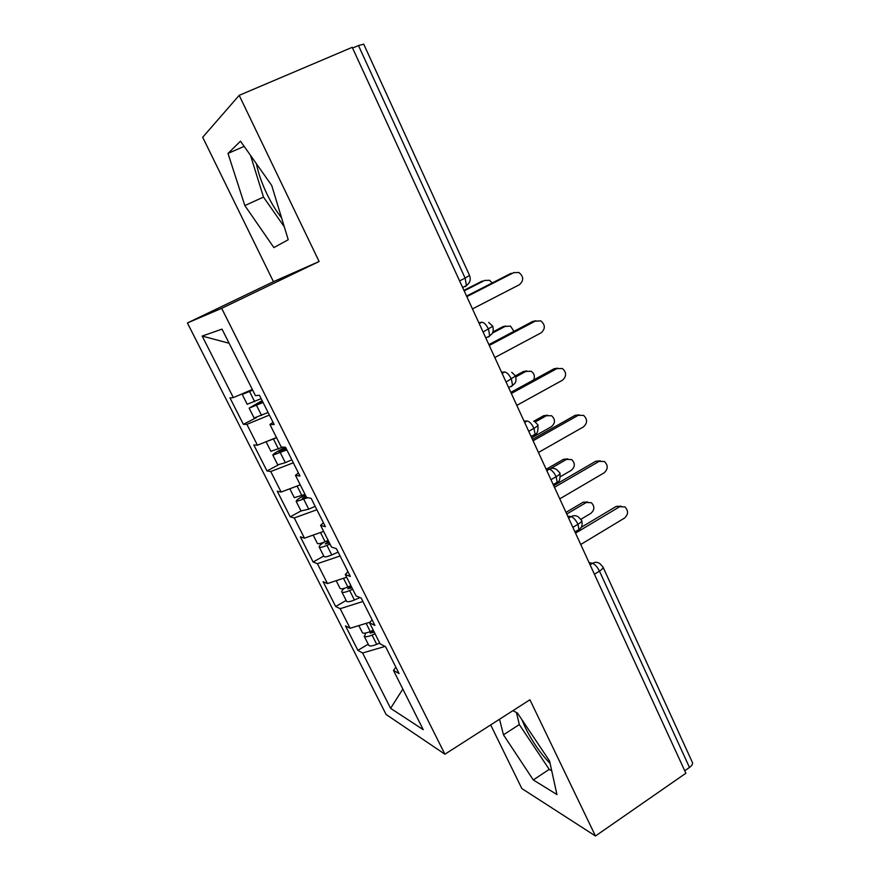 <?xml version="1.0" encoding="UTF-8"?>
<svg xmlns="http://www.w3.org/2000/svg" width="880" height="880" viewBox="0 0 880 880"><rect width="100%" height="100%" fill="white"/><g stroke="black" fill="none" stroke-linecap="round" stroke-linejoin="round"><path stroke-width="1.32" d="M521.862 719.598L525.437 727.848C532.444 741.884 540.672 753.764 550.121 763.466M281.556 217.811C276.507 211.552 271.7 203.753 267.146 194.403C261.877 183.414 258.291 173.195 256.399 163.735M490.666 724.922L521.851 788.557L595.463 836L685.883 773.234L352.231 47.322L239.184 95.337L202.686 137.28L273.449 281.677L187.407 322.982L386.1 714.472L444.917 754.215L221.672 308.33L187.407 322.982M357.885 650.342L362.615 653.004L390.61 708.323L423.236 729.674L393.459 670.395L399.058 673.552L385.583 646.701L380.127 643.863L369.567 622.842L374.902 625.416L361.207 598.103L356.015 595.87L345.279 574.497L350.35 576.466L336.413 548.691L331.507 547.063L320.584 525.338L325.38 526.68L311.201 498.421L306.57 497.442L295.471 475.343L299.97 476.036L285.549 447.293L281.215 446.974L269.929 424.49L274.131 424.512L259.457 395.263L255.431 395.626L222.024 329.131L202.191 336.072L233.343 397.617L229.977 397.914L243.364 424.336L246.884 424.358L257.433 445.203L253.803 444.939L266.981 470.943L270.754 471.526L281.138 492.052L277.255 491.227L290.235 516.835L294.261 517.957L304.48 538.164L300.355 536.8L313.126 562.012L317.394 563.673L327.459 583.561L323.092 581.68L335.676 606.507L340.175 608.685L350.097 628.265L345.488 625.878L357.885 650.342L368.214 644.193M350.097 628.265L370.183 622.116M340.175 608.685L362.912 601.491M393.459 670.395L395.857 667.183M327.459 583.561L346.665 577.247M317.394 563.673L340.076 555.984M369.567 622.842L372.097 619.828M304.48 538.164L323.642 531.41M294.261 517.957L316.888 509.751M345.279 574.497L347.952 571.67M281.138 492.052L300.256 484.858M270.754 471.526L293.326 462.781M320.584 525.338L323.389 522.72M257.433 445.203L276.485 437.547M246.884 424.358L269.39 415.063M295.471 475.343L298.419 472.934M459.591 280.896L465.113 278.113L358.479 45.551L352.572 48.059M358.479 45.551L363.726 44.165L469.546 275.418L465.113 278.113L466.466 285.56L465.465 286.627M233.343 397.617L252.34 389.488M202.191 336.072L229.13 343.266M269.929 424.49L273.02 422.301M603.02 567.094L692.362 762.344C693.011 763.862 692.054 765.567 689.491 767.459L684.739 770.748M273.449 281.677L319.11 261.503L239.184 95.337M319.11 261.503L221.672 308.33M595.463 836L529.925 699.776L444.917 754.215M288.233 239.734L271.722 185.471L240.493 141.163L228.008 153.439L244.838 205.568L273.889 247.588L288.233 239.734M499.532 719.235L503.459 734.822L533.302 779.955L556.941 794.541L549.582 761.035L517.462 713.02L512.908 710.677M390.61 708.323L402.831 689.051M362.615 653.004L385.033 646.415M243.364 424.336L256.421 417.615M488.664 322.41L492.8 326.227L483.087 332.024M266.981 470.943L278.047 465.069M290.235 516.835L300.993 510.939L308.726 509.168L315.161 506.319M313.126 562.012L323.741 556.039M335.676 606.507L346.148 600.446M511.731 372.273L515.548 375.947L506.088 382.063M534.369 421.322L537.933 424.864C538.131 425.535 536.811 426.69 533.984 428.329L528.715 431.277M546.799 470.646L549.285 469.205C551.815 467.885 554.246 467.995 556.611 469.557L559.955 472.989C560.208 473.803 558.943 475.035 556.16 476.696L550.968 479.699M568.612 518.1L571.065 516.637C573.639 515.251 576.103 515.372 578.457 517.011L581.636 520.355C581.933 521.29 580.723 522.599 577.984 524.293L572.869 527.351M250.536 155.419L263.483 197.076L284.306 226.842M263.483 197.076L244.838 205.568M244.145 146.344L228.008 153.439M516.45 712.503L519.321 724.581L549.219 769.373L551.738 770.847M549.219 769.373L533.302 779.955M519.321 724.581L503.459 734.822M472.472 308.913L519.431 284.691C523.941 280.544 523.743 276.463 518.837 272.47L513.326 272.712M466.565 296.076L511.115 273.295M466.829 296.637L513.953 272.536M262.79 401.907L255.343 405.075L262.405 401.137M254.111 417.989L268.092 412.489M263.065 402.468L249.139 408.144L262.13 400.598M248.545 391.105L252.428 389.664M261.151 398.64L247.181 404.261M243.166 393.415L242.418 394.383L252.681 390.148M492.327 282.909L489.478 280.28L484.374 280.478M484.814 280.357L464.167 290.873M482.262 281.039L463.947 290.367M494.813 357.533L541.101 332.838C545.479 328.834 545.38 324.841 540.804 320.859L532.785 321.387L535.887 320.782M488.873 344.608L532.785 321.387M489.258 345.455L535.711 320.87M516.802 405.383L562.43 380.237C566.676 376.354 566.665 372.438 562.386 368.5L554.125 368.731L557.744 368.17M510.829 392.37L554.125 368.731M511.335 393.492L557.128 368.456M538.45 452.474L583.44 426.899C587.565 423.115 587.62 419.276 583.605 415.382L575.124 415.338L579.227 414.854M532.444 439.395L575.124 415.338M533.071 440.77L578.215 415.294M559.757 498.839L604.12 472.846C608.124 469.15 608.245 465.388 604.472 461.538L595.815 461.23L600.325 460.856M553.718 485.683L595.815 461.23M554.466 487.311L598.983 461.417M286.451 449.086L279.004 452.089L285.901 447.986M277.739 464.827L285.351 462.693L291.819 459.778M286.869 449.911L272.866 455.18C272.668 454.476 274.956 452.826 279.73 450.252L285.351 447.271M282.876 447.095L270.919 451.319M266.2 441.683L276.606 437.778M513.942 331.353L510.532 326.117L503.03 326.601L505.912 326.018M505.67 326.139L492.316 333.157M503.03 326.601L492.91 331.925M306.372 497.046L302.291 498.377L305.789 495.869M307.813 497.706L296.23 501.49C295.922 500.588 298.122 498.817 302.819 496.177L305.272 494.846M305.052 494.406L294.294 497.651M533.698 379.885C535.073 376.277 534.248 373.406 531.245 371.272L523.501 371.481L526.878 370.931M292.226 487.872L296.692 486.2M526.207 371.239L515.867 376.849M523.501 371.481L515.482 375.826M329.329 542.74L325.226 543.961L328.614 541.31M323.906 556.358L324.324 556.776C325.589 557.106 328.064 556.49 331.738 554.928L338.151 552.145M329.989 544.049L326.942 545.38C323.257 546.942 320.793 547.58 319.539 547.272L319.231 547.085C318.802 546.117 320.628 544.39 324.698 541.915M328.152 540.397L325.105 541.728C321.42 543.301 318.956 543.939 317.702 543.653L317.295 543.257M531.707 437.811L551.463 426.679C555.412 423.093 555.467 419.452 551.617 415.756L543.664 415.712L547.503 415.228M546.447 415.679L535.348 421.883M543.664 415.712L533.61 421.322M351.934 587.741L347.798 588.841L351.087 586.058M346.456 601.073L346.918 601.568C348.249 602.03 350.735 601.502 354.409 599.984L360.008 597.586M352.704 589.281L349.679 590.579C346.005 592.108 343.519 592.658 342.21 592.218L341.869 591.987C341.396 591.239 342.287 589.985 344.52 588.225M350.9 585.684L347.864 586.993C344.201 588.522 341.715 589.072 340.406 588.654L339.955 588.17M560.527 476.575L571.34 470.316C575.179 466.807 575.289 463.232 571.659 459.58L563.541 459.294L567.787 458.909M566.39 459.459L550.275 468.743M563.541 459.294L546.975 468.809M580.745 544.489L624.492 518.089C628.386 514.47 628.551 510.774 624.987 506.979L616.176 506.429L621.071 506.187M580.899 527.538L616.176 506.429M575.531 533.137L619.432 506.836M374.198 632.06L370.172 633.138L372.141 630.773M368.676 645.106L369.171 645.689C370.557 646.283 373.065 645.832 376.717 644.358L379.742 643.082M375.078 633.82L372.064 635.096C368.412 636.581 365.893 637.043 364.529 636.482L365.662 633.028M373.307 630.278L370.282 631.554C366.63 633.05 364.122 633.512 362.758 632.962L362.263 632.401M580.965 519.244L590.92 513.304C594.66 509.883 594.814 506.363 591.393 502.755L583.121 502.249L587.73 501.985M586.047 502.623L566.753 514.041M583.121 502.249L565.983 512.38M689.491 767.459L599.467 571.131L594.418 574.233M590.073 564.795L592.493 563.321C595.111 561.869 597.597 562.001 599.94 563.706L602.932 566.918C603.361 567.963 602.206 569.36 599.467 571.131C597.289 566.841 594.968 564.245 592.493 563.321L589.05 562.562M479.204 323.587L481.811 322.234L478.841 322.795M481.811 322.234C483.978 322.311 486.222 324.632 488.521 329.175L489.709 335.918L488.598 337.007M502.106 373.406L504.669 372.02L501.6 372.306M524.634 422.422L527.164 421.014L523.996 421.025M556.963 482.405L555.753 483.274L557.194 482.262L556.16 476.696C553.938 472.307 551.65 469.81 549.285 469.205L546.029 468.952M574.97 531.927L578.974 529.529L577.984 524.293C575.784 519.959 573.485 517.407 571.065 516.637L567.71 516.131M504.669 372.02C506.902 372.284 509.168 374.66 511.445 379.159L512.578 385.484L511.346 386.562M527.164 421.014C529.463 421.443 531.74 423.885 533.984 428.329L535.062 434.258L533.731 435.314M577.973 530.123L577.423 530.486M254.639 401.632L249.579 391.578M258.115 404.052L257.829 403.48M261.602 415.47L256.564 405.46M278.498 449.075L273.526 439.175M281.809 451.187L281.391 450.362M285.351 462.693L280.39 452.837M301.983 495.77L297.099 486.046M305.129 497.596L304.59 496.529M308.726 509.168L303.853 499.466M325.105 541.728L320.474 532.532M328.097 543.29L327.437 541.97M331.738 554.928L326.942 545.38M347.864 586.993L343.497 578.292M350.702 588.269L349.932 586.729M354.409 599.984L349.679 590.579M370.282 631.554L366.157 623.348M372.966 632.577L372.086 630.806M376.717 644.358L372.064 635.096M462.627 287.507L466.466 285.56C470.041 282.81 471.064 279.422 469.546 275.418M492.811 326.26C494.428 334.345 490.809 334.18 489.709 335.918L485.826 337.975M515.57 376.002C517.242 383.614 513.612 383.9 512.578 385.484L508.64 387.618M537.933 424.864C538.285 430.936 537.328 434.06 535.062 434.258L531.102 436.491M559.999 473.077C560.34 478.962 559.405 482.02 557.194 482.262L553.212 484.583M578.974 529.529C581.9 527.791 582.791 524.744 581.636 520.355M254.155 418.088L249.139 408.144M247.225 404.349L242.187 394.361M277.805 464.97L272.866 455.18M270.985 451.451L266.079 441.727M301.092 511.126L296.23 501.49M294.371 497.816L289.817 488.785M324.016 556.567L319.231 547.085M317.405 543.466L313.181 535.095M346.588 601.326L341.869 591.987M340.076 588.412L336.182 580.69M368.819 645.392L364.177 636.196M362.406 632.687L358.831 625.592"/></g></svg>
